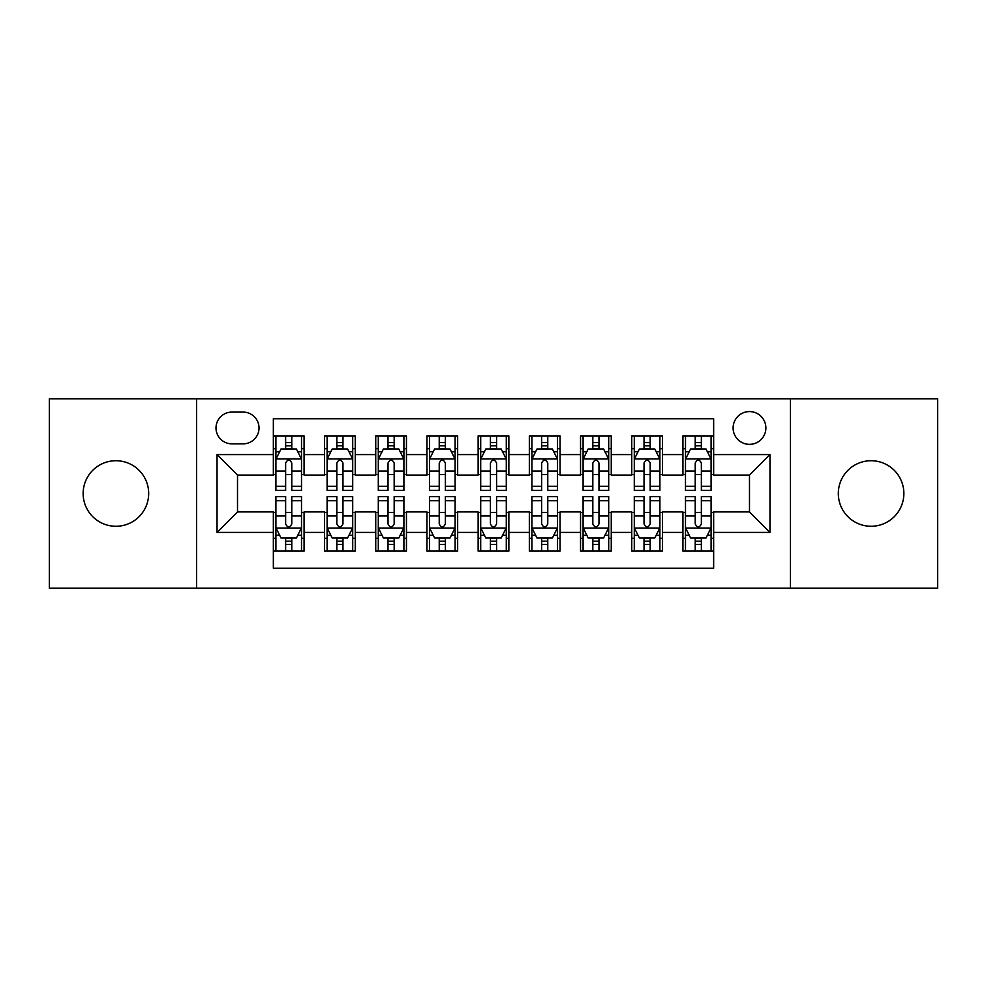 <?xml version="1.0" encoding="UTF-8"?>
<svg xmlns="http://www.w3.org/2000/svg" width="987" height="987" viewBox="0 0 987 987"><rect width="100%" height="100%" fill="white"/><g stroke="black" fill="none" stroke-linecap="round" stroke-linejoin="round"><path stroke-width="1.48" d="M871.089 460.732A32.768 32.768 0 0 0 838.321 493.5A32.768 32.768 0 0 0 871.089 526.268A32.768 32.768 0 0 0 903.858 493.5A32.768 32.768 0 0 0 871.089 460.732M115.911 460.732A32.768 32.768 0 0 0 83.142 493.5A32.768 32.768 0 0 0 115.911 526.268A32.768 32.768 0 0 0 148.679 493.5A32.768 32.768 0 0 0 115.911 460.732M749.491 411.579A16.384 16.384 0 0 0 733.107 427.963A16.384 16.384 0 0 0 749.491 444.347A16.384 16.384 0 0 0 765.875 427.963A16.384 16.384 0 0 0 749.491 411.579M790.451 588.215L937.65 588.215L937.65 398.785L790.451 398.785L790.451 588.215L196.549 588.215L196.549 398.785L49.35 398.785L49.35 588.215L196.549 588.215M713.65 435.896L682.93 435.896L682.93 454.588L662.462 454.588L662.462 475.068L682.93 475.068L682.93 454.588M662.462 454.588L662.462 435.896L631.742 435.896L631.742 454.588L611.261 454.588L611.261 475.068L631.742 475.068L631.742 454.588M611.261 454.588L611.261 435.896L580.541 435.896L580.541 454.588L560.061 454.588L560.061 475.068L580.541 475.068L580.541 454.588M560.061 454.588L560.061 435.896L529.34 435.896L529.34 454.588L508.86 454.588L508.86 475.068L529.34 475.068L529.34 454.588M508.86 454.588L508.86 435.896L478.14 435.896L478.14 454.588L457.66 454.588L457.66 475.068L478.14 475.068L478.14 454.588M457.66 454.588L457.66 435.896L426.939 435.896L426.939 454.588L406.459 454.588L406.459 475.068L426.939 475.068L426.939 454.588M406.459 454.588L406.459 435.896L375.739 435.896L375.739 454.588L355.258 454.588L355.258 475.068L375.739 475.068L375.739 454.588M355.258 454.588L355.258 435.896L324.538 435.896L324.538 475.068L304.07 475.068L304.07 435.896L273.35 435.896M273.35 551.104L304.07 551.104L304.07 511.932L324.538 511.932L324.538 551.104L355.258 551.104L355.258 511.932L375.739 511.932L375.739 532.412L355.258 532.412M375.739 532.412L375.739 551.104L406.459 551.104L406.459 511.932L426.939 511.932L426.939 532.412L406.459 532.412M426.939 532.412L426.939 551.104L457.66 551.104L457.66 511.932L478.14 511.932L478.14 532.412L457.66 532.412M478.14 532.412L478.14 551.104L508.86 551.104L508.86 511.932L529.34 511.932L529.34 532.412L508.86 532.412M529.34 532.412L529.34 551.104L560.061 551.104L560.061 511.932L580.541 511.932L580.541 532.412L560.061 532.412M580.541 532.412L580.541 551.104L611.261 551.104L611.261 511.932L631.742 511.932L631.742 532.412L611.261 532.412M631.742 532.412L631.742 551.104L662.462 551.104L662.462 511.932L682.93 511.932L682.93 532.412L662.462 532.412M231.871 443.842L243.135 443.842A15.866 15.866 0 0 0 259.013 427.963A15.866 15.866 0 0 0 243.135 412.097L231.871 412.097A15.866 15.866 0 0 0 216.005 427.963A15.866 15.866 0 0 0 231.871 443.842M790.451 398.785L196.549 398.785M713.65 454.588L713.65 418.747L273.35 418.747L273.35 475.068L237.509 475.068L237.509 511.932L273.35 511.932L273.35 568.253L713.65 568.253L713.65 511.932L749.491 511.932L749.491 475.068L713.65 475.068L713.65 454.588L769.971 454.588L769.971 532.412L713.65 532.412M273.35 532.412L217.029 532.412L217.029 454.588L273.35 454.588M682.93 532.412L682.93 551.104L713.65 551.104M273.35 448.703L275.904 448.703M285.638 448.703L291.782 448.703M301.504 448.703L304.07 448.703M273.35 474.562L275.904 474.562M285.638 474.562L291.782 474.562M301.504 474.562L304.07 474.562M273.35 512.438L275.904 512.438M285.638 512.438L291.782 512.438M301.504 512.438L304.07 512.438M273.35 538.297L275.904 538.297M285.638 538.297L291.782 538.297M301.504 538.297L304.07 538.297M324.538 474.562L327.104 474.562M336.826 474.562L342.97 474.562M352.704 474.562L355.258 474.562M324.538 448.703L327.104 448.703M336.826 448.703L342.97 448.703M352.704 448.703L355.258 448.703M324.538 512.438L327.104 512.438M336.826 512.438L342.97 512.438M352.704 512.438L355.258 512.438M324.538 538.297L327.104 538.297M336.826 538.297L342.97 538.297M352.704 538.297L355.258 538.297M375.739 512.438L378.305 512.438M388.027 512.438L394.171 512.438M403.905 512.438L406.459 512.438M375.739 538.297L378.305 538.297M388.027 538.297L394.171 538.297M403.905 538.297L406.459 538.297M375.739 448.703L378.305 448.703M388.027 448.703L394.171 448.703M403.905 448.703L406.459 448.703M375.739 474.562L378.305 474.562M388.027 474.562L394.171 474.562M403.905 474.562L406.459 474.562M426.939 512.438L429.505 512.438M439.227 512.438L445.371 512.438M455.106 512.438L457.66 512.438M426.939 538.297L429.505 538.297M439.227 538.297L445.371 538.297M455.106 538.297L457.66 538.297M426.939 448.703L429.505 448.703M439.227 448.703L445.371 448.703M455.106 448.703L457.66 448.703M426.939 474.562L429.505 474.562M439.227 474.562L445.371 474.562M455.106 474.562L457.66 474.562M478.14 512.438L480.706 512.438M490.428 512.438L496.572 512.438M506.294 512.438L508.86 512.438M478.14 538.297L480.706 538.297M490.428 538.297L496.572 538.297M506.294 538.297L508.86 538.297M478.14 448.703L480.706 448.703M490.428 448.703L496.572 448.703M506.294 448.703L508.86 448.703M478.14 474.562L480.706 474.562M490.428 474.562L496.572 474.562M506.294 474.562L508.86 474.562M529.34 512.438L531.894 512.438M541.629 512.438L547.773 512.438M557.495 512.438L560.061 512.438M529.34 538.297L531.894 538.297M541.629 538.297L547.773 538.297M557.495 538.297L560.061 538.297M529.34 448.703L531.894 448.703M541.629 448.703L547.773 448.703M557.495 448.703L560.061 448.703M529.34 474.562L531.894 474.562M541.629 474.562L547.773 474.562M557.495 474.562L560.061 474.562M580.541 512.438L583.095 512.438M592.829 512.438L598.973 512.438M608.695 512.438L611.261 512.438M580.541 538.297L583.095 538.297M592.829 538.297L598.973 538.297M608.695 538.297L611.261 538.297M580.541 448.703L583.095 448.703M592.829 448.703L598.973 448.703M608.695 448.703L611.261 448.703M580.541 474.562L583.095 474.562M592.829 474.562L598.973 474.562M608.695 474.562L611.261 474.562M631.742 512.438L634.296 512.438M644.03 512.438L650.174 512.438M659.896 512.438L662.462 512.438M631.742 538.297L634.296 538.297M644.03 538.297L650.174 538.297M659.896 538.297L662.462 538.297M631.742 448.703L634.296 448.703M644.03 448.703L650.174 448.703M659.896 448.703L662.462 448.703M631.742 474.562L634.296 474.562M644.03 474.562L650.174 474.562M659.896 474.562L662.462 474.562M682.93 512.438L685.496 512.438M695.218 512.438L701.362 512.438M711.096 512.438L713.65 512.438M682.93 538.297L685.496 538.297M695.218 538.297L701.362 538.297M711.096 538.297L713.65 538.297M682.93 448.703L685.496 448.703M695.218 448.703L701.362 448.703M711.096 448.703L713.65 448.703M682.93 474.562L685.496 474.562M695.218 474.562L701.362 474.562M711.096 474.562L713.65 474.562M237.509 475.068L217.029 454.588M237.509 511.932L217.029 532.412M769.971 454.588L749.491 475.068M769.971 532.412L749.491 511.932M291.782 442.558L285.638 442.558M301.504 486.258L291.782 486.258L291.782 490.428L301.504 490.428L301.504 459.202L296.384 448.962L281.024 448.962L275.904 459.202L275.904 490.428L285.638 490.428L285.638 486.258L275.904 486.258M275.904 459.202L275.904 435.896M301.504 459.202L301.504 435.896M285.638 448.962L285.638 435.896M291.782 435.896L291.782 448.962M291.782 486.258L291.782 463.039C289.734 459.091 287.686 459.091 285.638 463.039L285.638 486.258M285.638 544.442L291.782 544.442M275.904 500.742L285.638 500.742L285.638 496.572L275.904 496.572L275.904 527.798L281.024 538.038L296.384 538.038L301.504 527.798L301.504 496.572L291.782 496.572L291.782 500.742L301.504 500.742M301.504 527.798L301.504 551.104M275.904 527.798L275.904 551.104M291.782 538.038L291.782 551.104M285.638 551.104L285.638 538.038M285.638 500.742L285.638 523.961C287.673 527.909 289.722 527.909 291.782 523.961L291.782 500.742M342.97 442.558L336.826 442.558M352.704 486.258L342.97 486.258L342.97 490.428L352.704 490.428L352.704 459.202L347.584 448.962L332.224 448.962L327.104 459.202L327.104 490.428L336.826 490.428L336.826 486.258L327.104 486.258M327.104 459.202L327.104 435.896M352.704 459.202L352.704 435.896M336.826 448.962L336.826 435.896M342.97 435.896L342.97 448.962M342.97 486.258L342.97 463.039C340.934 459.091 338.886 459.091 336.826 463.039L336.826 486.258M394.171 442.558L388.027 442.558M403.905 486.258L394.171 486.258L394.171 490.428L403.905 490.428L403.905 459.202L398.785 448.962L383.425 448.962L378.305 459.202L378.305 490.428L388.027 490.428L388.027 486.258L378.305 486.258M378.305 459.202L378.305 435.896M403.905 459.202L403.905 435.896M388.027 448.962L388.027 435.896M394.171 435.896L394.171 448.962M394.171 486.258L394.171 463.039C392.135 459.091 390.087 459.091 388.027 463.039L388.027 486.258M445.371 442.558L439.227 442.558M455.106 486.258L445.371 486.258L445.371 490.428L455.106 490.428L455.106 459.202L449.986 448.962L434.625 448.962L429.505 459.202L429.505 490.428L439.227 490.428L439.227 486.258L429.505 486.258M429.505 459.202L429.505 435.896M455.106 459.202L455.106 435.896M439.227 448.962L439.227 435.896M445.371 435.896L445.371 448.962M445.371 486.258L445.371 463.039C443.323 459.091 441.275 459.091 439.227 463.039L439.227 486.258M496.572 442.558L490.428 442.558M506.294 486.258L496.572 486.258L496.572 490.428L506.294 490.428L506.294 459.202L501.174 448.962L485.826 448.962L480.706 459.202L480.706 490.428L490.428 490.428L490.428 486.258L480.706 486.258M480.706 459.202L480.706 435.896M506.294 459.202L506.294 435.896M490.428 448.962L490.428 435.896M496.572 435.896L496.572 448.962M496.572 486.258L496.572 463.039C494.524 459.091 492.476 459.091 490.428 463.039L490.428 486.258M336.826 544.442L342.97 544.442M327.104 500.742L336.826 500.742L336.826 496.572L327.104 496.572L327.104 527.798L332.224 538.038L347.584 538.038L352.704 527.798L352.704 496.572L342.97 496.572L342.97 500.742L352.704 500.742M352.704 527.798L352.704 551.104M327.104 527.798L327.104 551.104M342.97 538.038L342.97 551.104M336.826 551.104L336.826 538.038M336.826 500.742L336.826 523.961C338.874 527.909 340.922 527.909 342.97 523.961L342.97 500.742M388.027 544.442L394.171 544.442M378.305 500.742L388.027 500.742L388.027 496.572L378.305 496.572L378.305 527.798L383.425 538.038L398.785 538.038L403.905 527.798L403.905 496.572L394.171 496.572L394.171 500.742L403.905 500.742M403.905 527.798L403.905 551.104M378.305 527.798L378.305 551.104M394.171 538.038L394.171 551.104M388.027 551.104L388.027 538.038M388.027 500.742L388.027 523.961C390.075 527.909 392.123 527.909 394.171 523.961L394.171 500.742M439.227 544.442L445.371 544.442M429.505 500.742L439.227 500.742L439.227 496.572L429.505 496.572L429.505 527.798L434.625 538.038L449.986 538.038L455.106 527.798L455.106 496.572L445.371 496.572L445.371 500.742L455.106 500.742M455.106 527.798L455.106 551.104M429.505 527.798L429.505 551.104M445.371 538.038L445.371 551.104M439.227 551.104L439.227 538.038M439.227 500.742L439.227 523.961C441.275 527.909 443.323 527.909 445.371 523.961L445.371 500.742M490.428 544.442L496.572 544.442M480.706 500.742L490.428 500.742L490.428 496.572L480.706 496.572L480.706 527.798L485.826 538.038L501.174 538.038L506.294 527.798L506.294 496.572L496.572 496.572L496.572 500.742L506.294 500.742M506.294 527.798L506.294 551.104M480.706 527.798L480.706 551.104M496.572 538.038L496.572 551.104M490.428 551.104L490.428 538.038M490.428 500.742L490.428 523.961C492.476 527.909 494.524 527.909 496.572 523.961L496.572 500.742M547.773 442.558L541.629 442.558M557.495 486.258L547.773 486.258L547.773 490.428L557.495 490.428L557.495 459.202L552.375 448.962L537.014 448.962L531.894 459.202L531.894 490.428L541.629 490.428L541.629 486.258L531.894 486.258M531.894 459.202L531.894 435.896M557.495 459.202L557.495 435.896M541.629 448.962L541.629 435.896M547.773 435.896L547.773 448.962M547.773 486.258L547.773 463.039C545.725 459.091 543.677 459.091 541.629 463.039L541.629 486.258M541.629 544.442L547.773 544.442M531.894 500.742L541.629 500.742L541.629 496.572L531.894 496.572L531.894 527.798L537.014 538.038L552.375 538.038L557.495 527.798L557.495 496.572L547.773 496.572L547.773 500.742L557.495 500.742M557.495 527.798L557.495 551.104M531.894 527.798L531.894 551.104M547.773 538.038L547.773 551.104M541.629 551.104L541.629 538.038M541.629 500.742L541.629 523.961C543.677 527.909 545.725 527.909 547.773 523.961L547.773 500.742M598.973 442.558L592.829 442.558M608.695 486.258L598.973 486.258L598.973 490.428L608.695 490.428L608.695 459.202L603.575 448.962L588.215 448.962L583.095 459.202L583.095 490.428L592.829 490.428L592.829 486.258L583.095 486.258M583.095 459.202L583.095 435.896M608.695 459.202L608.695 435.896M592.829 448.962L592.829 435.896M598.973 435.896L598.973 448.962M598.973 486.258L598.973 463.039C596.925 459.091 594.877 459.091 592.829 463.039L592.829 486.258M592.829 544.442L598.973 544.442M583.095 500.742L592.829 500.742L592.829 496.572L583.095 496.572L583.095 527.798L588.215 538.038L603.575 538.038L608.695 527.798L608.695 496.572L598.973 496.572L598.973 500.742L608.695 500.742M608.695 527.798L608.695 551.104M583.095 527.798L583.095 551.104M598.973 538.038L598.973 551.104M592.829 551.104L592.829 538.038M592.829 500.742L592.829 523.961C594.865 527.909 596.913 527.909 598.973 523.961L598.973 500.742M650.174 442.558L644.03 442.558M659.896 486.258L650.174 486.258L650.174 490.428L659.896 490.428L659.896 459.202L654.776 448.962L639.416 448.962L634.296 459.202L634.296 490.428L644.03 490.428L644.03 486.258L634.296 486.258M634.296 459.202L634.296 435.896M659.896 459.202L659.896 435.896M644.03 448.962L644.03 435.896M650.174 435.896L650.174 448.962M650.174 486.258L650.174 463.039C648.126 459.091 646.078 459.091 644.03 463.039L644.03 486.258M644.03 544.442L650.174 544.442M634.296 500.742L644.03 500.742L644.03 496.572L634.296 496.572L634.296 527.798L639.416 538.038L654.776 538.038L659.896 527.798L659.896 496.572L650.174 496.572L650.174 500.742L659.896 500.742M659.896 527.798L659.896 551.104M634.296 527.798L634.296 551.104M650.174 538.038L650.174 551.104M644.03 551.104L644.03 538.038M644.03 500.742L644.03 523.961C646.066 527.909 648.114 527.909 650.174 523.961L650.174 500.742M701.362 442.558L695.218 442.558M711.096 486.258L701.362 486.258L701.362 490.428L711.096 490.428L711.096 459.202L705.976 448.962L690.616 448.962L685.496 459.202L685.496 490.428L695.218 490.428L695.218 486.258L685.496 486.258M685.496 459.202L685.496 435.896M711.096 459.202L711.096 435.896M695.218 448.962L695.218 435.896M701.362 435.896L701.362 448.962M701.362 486.258L701.362 463.039C699.327 459.091 697.278 459.091 695.218 463.039L695.218 486.258M695.218 544.442L701.362 544.442M685.496 500.742L695.218 500.742L695.218 496.572L685.496 496.572L685.496 527.798L690.616 538.038L705.976 538.038L711.096 527.798L711.096 496.572L701.362 496.572L701.362 500.742L711.096 500.742M711.096 527.798L711.096 551.104M685.496 527.798L685.496 551.104M701.362 538.038L701.362 551.104M695.218 551.104L695.218 538.038M695.218 500.742L695.218 523.961C697.266 527.909 699.314 527.909 701.362 523.961L701.362 500.742M324.538 532.412L304.07 532.412M324.538 454.588L304.07 454.588M301.38 458.943L276.027 458.943M275.904 451.775L279.617 451.775M297.79 451.775L301.504 451.775M285.638 471.058L275.904 471.058M301.504 471.058L291.782 471.058M291.782 445.816L285.638 445.816M276.027 528.057L301.38 528.057M301.504 535.225L297.79 535.225M279.617 535.225L275.904 535.225M291.782 515.942L301.504 515.942M275.904 515.942L285.638 515.942M285.638 541.184L291.782 541.184M352.581 458.943L327.228 458.943M327.104 451.775L330.818 451.775M348.991 451.775L352.704 451.775M336.826 471.058L327.104 471.058M352.704 471.058L342.97 471.058M342.97 445.816L336.826 445.816M403.769 458.943L378.428 458.943M378.305 451.775L382.018 451.775M400.191 451.775L403.905 451.775M388.027 471.058L378.305 471.058M403.905 471.058L394.171 471.058M394.171 445.816L388.027 445.816M454.97 458.943L429.629 458.943M429.505 451.775L433.207 451.775M451.392 451.775L455.106 451.775M439.227 471.058L429.505 471.058M455.106 471.058L445.371 471.058M445.371 445.816L439.227 445.816M506.171 458.943L480.829 458.943M480.706 451.775L484.407 451.775M502.593 451.775L506.294 451.775M490.428 471.058L480.706 471.058M506.294 471.058L496.572 471.058M496.572 445.816L490.428 445.816M327.228 528.057L352.581 528.057M352.704 535.225L348.991 535.225M330.818 535.225L327.104 535.225M342.97 515.942L352.704 515.942M327.104 515.942L336.826 515.942M336.826 541.184L342.97 541.184M378.428 528.057L403.769 528.057M403.905 535.225L400.191 535.225M382.018 535.225L378.305 535.225M394.171 515.942L403.905 515.942M378.305 515.942L388.027 515.942M388.027 541.184L394.171 541.184M429.629 528.057L454.97 528.057M455.106 535.225L451.392 535.225M433.207 535.225L429.505 535.225M445.371 515.942L455.106 515.942M429.505 515.942L439.227 515.942M439.227 541.184L445.371 541.184M480.829 528.057L506.171 528.057M506.294 535.225L502.593 535.225M484.407 535.225L480.706 535.225M496.572 515.942L506.294 515.942M480.706 515.942L490.428 515.942M490.428 541.184L496.572 541.184M557.371 458.943L532.03 458.943M531.894 451.775L535.608 451.775M553.793 451.775L557.495 451.775M541.629 471.058L531.894 471.058M557.495 471.058L547.773 471.058M547.773 445.816L541.629 445.816M532.03 528.057L557.371 528.057M557.495 535.225L553.793 535.225M535.608 535.225L531.894 535.225M547.773 515.942L557.495 515.942M531.894 515.942L541.629 515.942M541.629 541.184L547.773 541.184M608.572 458.943L583.231 458.943M583.095 451.775L586.809 451.775M604.982 451.775L608.695 451.775M592.829 471.058L583.095 471.058M608.695 471.058L598.973 471.058M598.973 445.816L592.829 445.816M583.231 528.057L608.572 528.057M608.695 535.225L604.982 535.225M586.809 535.225L583.095 535.225M598.973 515.942L608.695 515.942M583.095 515.942L592.829 515.942M592.829 541.184L598.973 541.184M659.772 458.943L634.419 458.943M634.296 451.775L638.009 451.775M656.182 451.775L659.896 451.775M644.03 471.058L634.296 471.058M659.896 471.058L650.174 471.058M650.174 445.816L644.03 445.816M634.419 528.057L659.772 528.057M659.896 535.225L656.182 535.225M638.009 535.225L634.296 535.225M650.174 515.942L659.896 515.942M634.296 515.942L644.03 515.942M644.03 541.184L650.174 541.184M710.973 458.943L685.62 458.943M685.496 451.775L689.21 451.775M707.383 451.775L711.096 451.775M695.218 471.058L685.496 471.058M711.096 471.058L701.362 471.058M701.362 445.816L695.218 445.816M685.62 528.057L710.973 528.057M711.096 535.225L707.383 535.225M689.21 535.225L685.496 535.225M701.362 515.942L711.096 515.942M685.496 515.942L695.218 515.942M695.218 541.184L701.362 541.184"/></g></svg>
